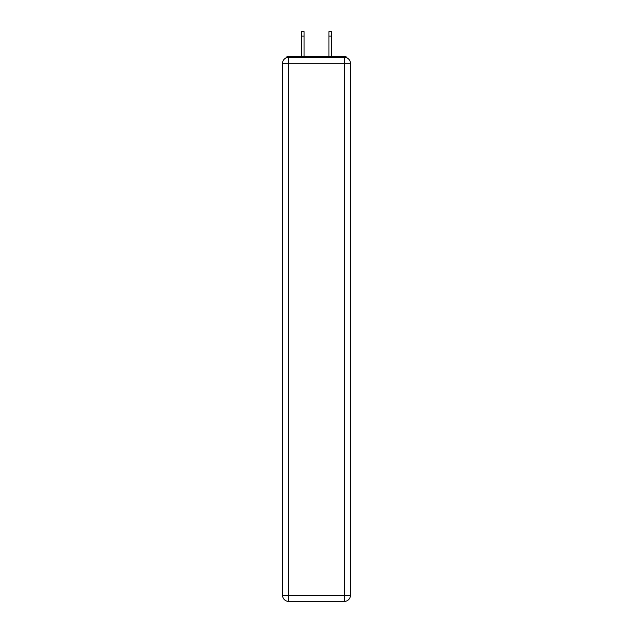 <?xml version="1.0" encoding="UTF-8"?>
<svg xmlns="http://www.w3.org/2000/svg" width="633" height="633" viewBox="0 0 633 633"><rect width="100%" height="100%" fill="white"/><g stroke="black" fill="none" stroke-linecap="round" stroke-linejoin="round"><path stroke-width="0.95" d="M350.421 63.3A5.934 5.934 0 0 0 344.487 57.366A5.934 5.934 0 0 1 350.421 63.3L350.421 595.416L344.487 595.416L344.487 601.35L288.513 601.35A5.934 5.934 0 0 1 282.579 595.416L282.579 63.3A5.934 5.934 0 0 1 288.513 57.366L344.487 57.366L344.487 63.3L288.513 63.3L288.513 595.416L344.487 595.416L344.487 63.3L350.421 63.3L350.373 62.509M282.579 63.3L288.513 63.3L288.513 57.366A5.934 5.934 0 0 0 282.579 63.3L282.627 62.509M347.129 57.983A2.967 2.967 0 0 0 344.487 56.377L288.513 56.377A2.967 2.967 0 0 0 285.871 57.983M344.487 56.377L331.929 56.377L344.487 56.377M301.071 56.377L288.513 56.377L301.071 56.377M344.487 601.35A5.934 5.934 0 0 0 350.421 595.416A5.934 5.934 0 0 1 344.487 601.35M304.038 36.105L301.466 36.105L301.466 31.65L304.038 31.65L304.038 56.377M301.466 36.105L301.466 56.377M331.534 31.65L331.534 36.105L328.962 36.105L328.962 31.65L331.534 31.65M328.962 56.377L328.962 36.105M331.534 56.377L331.534 36.105M288.513 601.35L288.513 595.416L282.579 595.416A5.934 5.934 0 0 0 288.513 601.35"/></g></svg>
